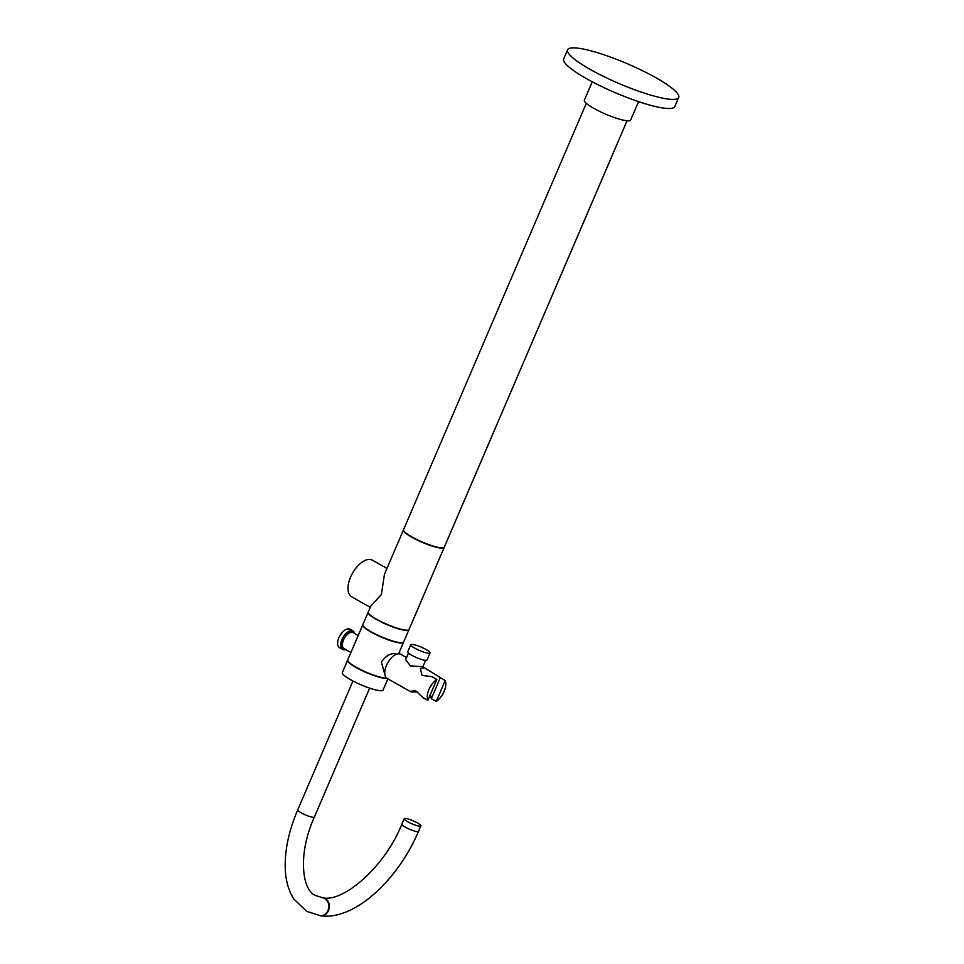 <?xml version="1.0" encoding="UTF-8"?>
<svg xmlns="http://www.w3.org/2000/svg" width="964" height="964" viewBox="0 0 964 964"><rect width="100%" height="100%" fill="white"/><g stroke="black" fill="none" stroke-linecap="round" stroke-linejoin="round"><path stroke-width="1.45" d="M668.052 99.051A60.455 10.725 23.2 0 0 678.716 97.436A60.455 10.725 23.2 0 0 642.506 70.709A60.455 10.725 23.2 0 0 578.243 48.2A60.455 10.725 23.2 0 0 567.579 49.815A60.455 10.725 23.2 0 0 603.789 76.554A60.455 10.725 23.2 0 0 668.052 99.051M567.579 49.815L563.675 58.925A60.455 10.725 23.2 0 0 599.873 85.663A60.455 10.725 23.2 0 0 664.148 108.161A60.455 10.725 23.2 0 0 674.812 106.558L678.716 97.436M638.554 101.63L630.673 120.006A25.184 4.471 -156.8 0 1 626.239 120.681A25.184 4.471 -156.8 0 1 599.451 111.306A25.184 4.471 -156.8 0 1 584.365 100.16L592.245 81.783M428.209 653.231A10.483 1.856 23.2 0 0 430.052 652.953A10.483 1.856 23.2 0 0 423.774 648.314A10.483 1.856 23.2 0 0 412.64 644.422A10.483 1.856 23.2 0 0 410.784 644.699A10.483 1.856 23.2 0 0 417.063 649.338A10.483 1.856 23.2 0 0 428.209 653.231M410.784 644.699L407.748 651.809A10.483 1.856 23.2 0 0 414.014 656.448A10.483 1.856 23.2 0 0 425.16 660.34A10.483 1.856 23.2 0 0 427.004 660.063L430.052 652.953M430.402 694.466L431.33 698.659L436.234 701.431A13.858 7.218 119.5 0 0 444.091 691.429A13.858 7.218 119.5 0 0 445.187 680.548L422.618 666.654L410.351 665.883L405.663 659.605L408.471 653.05M419.268 826.124A9.074 1.615 23.2 0 0 420.87 825.883A9.074 1.615 23.2 0 0 415.436 821.87A9.074 1.615 23.2 0 0 405.796 818.496A9.074 1.615 23.2 0 0 404.193 818.737A9.074 1.615 23.2 0 0 409.628 822.75A9.074 1.615 23.2 0 0 419.268 826.124M387.877 678.825L383.082 690.007A22.172 3.928 -156.8 0 1 379.177 690.598A22.172 3.928 -156.8 0 1 355.608 682.343A22.172 3.928 -156.8 0 1 342.341 672.547L347.606 660.232A22.172 3.928 -156.8 0 1 347.679 660.111M387.07 678.367A22.172 3.928 -156.8 0 1 384.443 678.294A22.172 3.928 -156.8 0 1 360.885 670.04A22.172 3.928 -156.8 0 1 347.606 660.232M354.282 633.348A9.568 4.989 119.5 0 0 343.292 639.951A9.568 4.989 119.5 0 0 345.245 649.302M345.642 649.531A10.58 5.507 -60.5 0 1 342.557 649.399A10.58 5.507 -60.5 0 1 341.991 639.445A10.58 5.507 -60.5 0 1 352.981 630.986A10.58 5.507 -60.5 0 1 354.68 633.565M350.92 652.52L343.991 648.591A9.17 4.772 -60.5 0 1 343.509 639.976A9.17 4.772 -60.5 0 1 353.029 632.637L358.186 635.553M384.925 674.836L381.419 662.075C385.492 656.123 390.034 653.303 395.011 653.64L396.59 654.231M408.953 629.625A22.172 3.928 -156.8 0 1 408.905 629.757L403.627 642.06A22.172 3.928 -156.8 0 1 399.723 642.651A22.172 3.928 -156.8 0 1 376.153 634.408A22.172 3.928 -156.8 0 1 362.886 624.6L368.152 612.297A22.172 3.928 -156.8 0 1 368.224 612.164M408.905 629.757A22.172 3.928 -156.8 0 1 405.001 630.348A22.172 3.928 -156.8 0 1 381.431 622.105A22.172 3.928 -156.8 0 1 368.152 612.297M370.272 607.368L351.727 596.861A21.063 10.978 -60.5 0 1 350.607 577.062A21.063 10.978 -60.5 0 1 372.478 560.217L386.962 568.423M444.223 547.311A22.172 3.928 -156.8 0 1 444.175 547.456L409.025 629.492A22.172 3.928 -156.8 0 1 405.109 630.082A22.172 3.928 -156.8 0 1 381.551 621.828A22.172 3.928 -156.8 0 1 368.272 612.019L370.875 605.97L381.383 594.487L384.431 574.327L403.434 529.995A22.172 3.928 -156.8 0 1 403.506 529.863M627.058 120.765L444.296 547.191A22.172 3.928 -156.8 0 1 440.391 547.781A22.172 3.928 -156.8 0 1 416.822 539.527A22.172 3.928 -156.8 0 1 403.542 529.718L586.317 103.305M444.175 547.456A22.172 3.928 -156.8 0 1 440.271 548.046A22.172 3.928 -156.8 0 1 416.701 539.804A22.172 3.928 -156.8 0 1 403.434 529.995M424.546 667.751L420.352 668.582L422.003 675.415L431.92 676.692L436.825 679.475A13.858 7.218 119.5 0 0 428.968 689.477A13.858 7.218 119.5 0 0 427.871 700.358L422.967 697.587L415.484 690.61L410.616 691.296L410.893 691.863L417.822 692.056M406.543 657.556L400.843 654.327A13.858 7.218 119.5 0 0 386.456 665.413A13.858 7.218 119.5 0 0 387.191 678.439L410.893 691.863M386.745 678.138A22.172 3.928 -156.8 0 1 384.564 678.017A22.172 3.928 -156.8 0 1 361.006 669.763A22.172 3.928 -156.8 0 1 347.727 659.966L362.765 624.877A22.172 3.928 -156.8 0 1 362.838 624.744M403.555 642.193A22.172 3.928 -156.8 0 1 403.518 642.337A22.172 3.928 -156.8 0 1 399.602 642.928A22.172 3.928 -156.8 0 1 376.044 634.674A22.172 3.928 -156.8 0 1 362.765 624.877M445.187 680.548L436.234 701.431M427.871 700.358L436.825 679.475M438.849 547.528A21.16 3.76 -156.8 0 1 407.049 533.899M403.579 629.829A21.16 3.76 -156.8 0 1 371.779 616.201M398.192 642.41A21.16 3.76 -156.8 0 1 366.392 628.781M431.33 698.659L440.283 677.776M383.033 677.776A21.16 3.76 -156.8 0 1 351.233 664.148M322.639 897.785A9.074 7.567 97.3 0 1 322.916 897.809A9.074 7.567 97.3 0 1 325.278 898.605A9.074 7.567 97.3 0 1 328.495 910.619A9.074 7.567 97.3 0 1 320.602 915.8A9.074 7.567 97.3 0 1 320.337 915.764M369.634 688.151L314.397 817.002C297.49 854.405 301.973 890.23 315.626 895.556L322.916 897.809C342.654 902.629 384.636 867.612 401.855 824.208A9.074 1.615 23.2 0 0 405.242 827.136A9.074 1.615 23.2 0 0 416.93 831.595A9.074 1.615 23.2 0 0 418.521 831.354L420.87 825.883M314.397 817.002A9.074 1.615 -156.8 0 1 312.806 817.243A9.074 1.615 -156.8 0 1 301.117 812.797A9.074 1.615 -156.8 0 1 297.731 809.856C288.67 831.173 284.513 851.079 285.284 869.564C285.826 880.988 288.646 890.76 293.731 898.882L306.685 911.341L320.602 915.8C354.535 920.62 397.975 879.903 418.521 831.354M322.374 897.737A9.074 7.567 97.3 0 1 324.723 898.532A9.074 7.567 97.3 0 1 327.953 910.546A9.074 7.567 97.3 0 1 320.06 915.728M337.641 644.048A10.483 5.459 -60.5 0 1 338.906 637.674A10.58 5.507 119.5 0 0 339.485 647.663C337.183 645.94 336.978 642.614 338.882 637.686A10.483 5.459 -60.5 0 1 345.859 629.528M349.908 629.251A10.58 5.507 119.5 0 0 338.918 637.71C342.316 630.986 345.992 628.179 349.908 629.251L352.981 630.986M425.606 660.388L422.859 666.787M339.485 647.663L342.557 649.399M398.602 653.821L403.518 642.337M401.855 824.208L404.193 818.737M352.957 681.006L297.731 809.856"/></g></svg>
